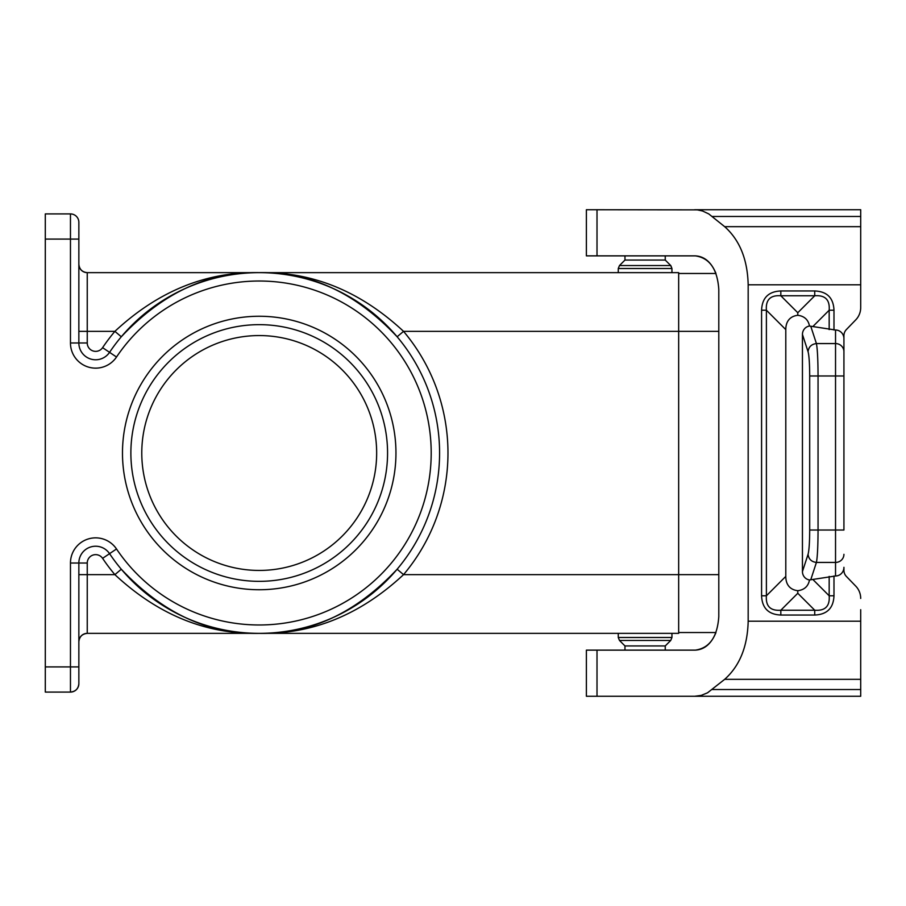 <?xml version="1.0" encoding="UTF-8"?>
<svg xmlns="http://www.w3.org/2000/svg" width="906" height="906" viewBox="0 0 906 906"><rect width="100%" height="100%" fill="white"/><g stroke="black" fill="none" stroke-linecap="round" stroke-linejoin="round"><path stroke-width="1.36" d="M78.856 264.246C79.366 269.331 82.152 272.128 87.236 272.638A8.392 8.392 0 0 1 78.856 264.246C79.388 269.309 82.186 272.106 87.248 272.638L678.662 272.638L678.662 633.362L87.248 633.362L87.248 563.022L78.856 563.022A16.772 16.772 0 0 1 109.558 553.657A180.362 180.362 0 0 0 378.278 588.481A180.362 180.362 0 0 0 378.278 317.519A180.362 180.362 0 0 0 109.558 352.343L102.593 347.666A188.754 188.754 0 0 1 114.892 331.358L78.856 331.358M718.798 574.642L403.544 574.642L397.134 569.228C355.832 613.147 309.863 634.528 259.218 633.362L259.218 633.362C208.573 634.528 162.604 613.147 121.302 569.228L114.892 574.642L78.856 574.642M45.3 666.918L45.3 692.082L70.464 692.082C75.549 691.572 78.346 688.775 78.856 683.69A8.392 8.392 0 0 1 70.464 692.082L70.464 666.918L45.3 666.918L45.3 213.918L70.464 213.918A8.392 8.392 0 0 1 78.856 222.31L78.856 239.082L78.856 222.31M70.464 213.918L70.464 342.978L78.856 342.978A16.772 16.772 0 0 0 109.558 352.343A180.362 180.362 0 0 1 378.278 317.519A180.362 180.362 0 0 1 378.278 588.481A180.362 180.362 0 0 1 109.558 553.657L116.512 548.979A25.164 25.164 0 0 0 70.464 563.022L70.464 666.918L78.856 666.918L78.856 683.69L78.856 563.022A16.772 16.772 0 0 1 109.558 553.657L102.593 558.334A8.392 8.392 0 0 0 87.248 563.022M860.7 296.307L860.7 307.553A17.373 16.772 -90 0 1 855.785 319.829L846.374 329.569A8.686 8.392 -90 0 0 843.928 335.707L843.928 375.979L843.928 335.707A8.686 8.392 -90 0 1 846.374 329.569L855.785 319.829M712.297 689.534L860.7 689.534L860.7 696.272L694.676 696.272L701.221 695.4L707.552 692.796L724.675 679.33C739.715 665.899 747.552 646.533 748.175 621.21L748.175 284.79C747.552 259.467 739.715 240.101 724.675 226.67L708.764 213.918L702.512 210.985L697.303 209.864L586.386 209.728L586.386 255.866L695.298 255.866C704.449 256.353 711.335 262.219 715.978 273.476L678.662 273.476M694.676 696.272L586.386 696.272L586.386 650.134L695.298 650.134C704.449 649.647 711.335 643.781 715.978 632.524L678.662 632.524M843.928 567.315L843.928 570.293A8.686 8.392 90 0 0 846.374 576.431A8.686 8.392 90 0 1 843.928 570.293L843.928 567.315A8.686 8.392 90 0 1 835.536 575.99L809.477 579.953A56.716 25.164 45 0 1 797.778 590.689L797.778 593.271L780.825 610.225C770.406 611.018 765.593 606.205 766.397 595.786L761.584 595.786L761.584 310.214L766.397 310.214C765.593 299.795 770.406 294.982 780.825 295.775L814.732 295.775L797.778 312.729L780.825 295.775L780.825 290.962C768.515 291.483 762.093 297.893 761.584 310.214M860.7 609.693L860.7 689.534M855.785 586.171L846.374 576.431L855.785 586.171A17.373 16.772 90 0 1 860.7 598.447M102.593 558.334A188.754 188.754 0 0 0 114.892 574.642C158.108 614.857 206.217 634.427 259.218 633.362C312.219 634.427 360.328 614.857 403.544 574.642A188.754 188.754 0 0 0 403.544 331.358C360.328 291.143 312.219 271.574 259.218 272.638C206.217 271.574 158.108 291.143 114.892 331.358L121.302 336.772C162.604 292.853 208.573 271.472 259.218 272.638C309.863 271.472 355.832 292.853 397.134 336.772L403.544 331.358L718.798 331.358M78.856 641.754C79.388 636.692 82.186 633.894 87.248 633.362A8.392 8.392 0 0 0 78.856 641.754C79.366 636.669 82.152 633.872 87.236 633.362M259.218 570.44A117.44 117.44 0 0 1 141.778 453A117.44 117.44 0 0 1 259.218 335.56A117.44 117.44 0 0 1 376.658 453A117.44 117.44 0 0 1 259.218 570.44M87.248 272.638L87.248 342.978L78.856 342.978L78.856 239.082L45.3 239.082M259.218 581.346A128.346 128.346 0 0 1 130.872 453A128.346 128.346 0 0 1 259.218 324.654A128.346 128.346 0 0 1 387.564 453A128.346 128.346 0 0 1 259.218 581.346M259.218 589.738A136.738 136.738 0 0 1 122.48 453A136.738 136.738 0 0 1 259.218 316.262A136.738 136.738 0 0 1 395.956 453A136.738 136.738 0 0 1 259.218 589.738M624.97 650.134L624.97 645.944L665.242 645.944L670.723 640.463L671.946 637.496L618.266 637.496L618.266 633.362M624.97 645.944L619.489 640.463L670.723 640.463L671.946 637.496L671.946 633.362M665.242 645.944L665.242 650.134M670.87 265.696L671.946 268.504L670.723 265.537L665.242 260.056L624.97 260.056L619.489 265.537L618.266 268.504L671.946 268.504L671.946 272.638M670.723 265.537L619.489 265.537L618.266 268.504L618.266 272.638M665.242 260.056L665.242 255.866M624.97 260.056L624.97 255.866M604.415 696.272L597.009 696.272L597.009 650.134M695.298 650.134C709.545 648.107 717.382 636.929 718.798 616.578L718.798 289.422C717.382 269.071 709.545 257.893 695.298 255.866M809.692 530.021C809.636 542.332 809.092 550.44 808.061 554.325C808.684 559.127 811.47 561.833 816.419 562.433C817.438 557.247 817.982 546.443 818.05 530.021L818.05 375.979C817.982 359.557 817.438 348.753 816.419 343.567C811.47 344.167 808.684 346.873 808.061 351.675C809.092 355.56 809.636 363.668 809.692 375.979L809.692 530.021L843.928 530.021L843.928 375.979L835.536 375.979L835.536 330.01L809.477 326.047A56.716 25.164 -45 0 0 797.778 315.311L797.778 312.729M843.928 338.685A8.686 8.392 -90 0 0 835.536 330.01M694.676 209.728L860.7 209.728L860.7 307.553M814.732 615.038L814.732 610.225C825.162 611.018 829.975 606.216 829.171 595.786L833.984 595.786C833.463 608.107 827.053 614.517 814.732 615.038L780.825 615.038L780.825 610.225L814.732 610.225L797.778 593.271M797.778 590.689A56.716 25.164 135 0 1 785.796 576.386L785.796 329.614A56.716 25.164 -135 0 1 797.778 315.311M808.061 351.675L802.444 334.45L802.444 571.55A8.72 8.392 108.1 0 0 809.477 579.953M814.732 290.962C827.053 291.483 833.463 297.893 833.984 310.214L829.171 310.214C829.975 299.784 825.162 294.982 814.732 295.775L814.732 290.962L780.825 290.962M802.444 334.45A8.72 8.392 -108.1 0 1 809.477 326.047M604.415 209.728L597.009 209.728L597.009 255.866M109.558 553.657A16.772 16.772 0 0 0 78.856 563.022L70.464 563.022M116.512 548.979A171.97 171.97 0 0 0 372.74 582.184A171.97 171.97 0 0 0 372.74 323.816A171.97 171.97 0 0 0 116.512 357.021L109.558 352.343M87.248 342.978A8.392 8.392 0 0 0 102.593 347.666M70.464 342.978A25.164 25.164 0 0 0 116.512 357.021M843.928 351.675A8.392 8.109 180 0 0 835.536 343.567L816.419 343.567L810.734 326.16M833.984 310.214L833.984 330.01M748.175 284.79L860.7 284.79M748.175 621.21L860.7 621.21M833.984 595.786L833.984 575.99M780.825 615.038C768.515 614.517 762.093 608.107 761.584 595.786M812.852 579.466L829.171 595.786L829.171 576.397M785.796 576.386L766.397 595.786L766.397 310.214L785.796 329.614M843.928 554.325A8.392 8.109 180 0 1 835.536 562.433L835.536 375.979L809.692 375.979M808.061 554.325L802.444 571.55M829.171 329.603L829.171 310.214L812.852 326.534M810.734 579.84L816.419 562.433L835.536 562.433L835.536 575.99M724.675 226.67L860.7 226.67M712.297 216.466L860.7 216.466M724.675 679.33L860.7 679.33M618.266 637.496L619.489 640.463L618.266 637.496"/></g></svg>
